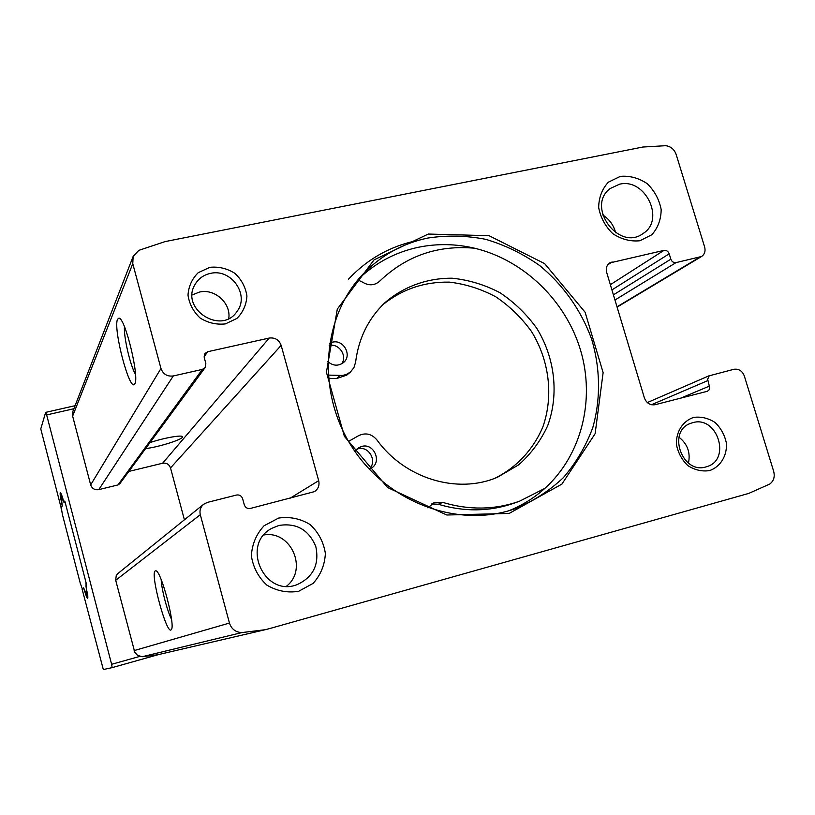 <?xml version="1.0" encoding="UTF-8"?>
<svg xmlns="http://www.w3.org/2000/svg" width="815" height="815" viewBox="0 0 815 815"><rect width="100%" height="100%" fill="white"/><g stroke="black" fill="none" stroke-linecap="round" stroke-linejoin="round"><path stroke-width="1.22" d="M431.746 503.935L438.246 504.261C464.407 512.054 489.713 511.677 514.163 503.15L519.308 501.317C494.654 509.915 469.134 510.282 442.749 502.407L433.875 502.794L427.926 507.877M495.113 478.161C516.751 467.372 533.458 449.299 542.892 426.826C553.691 396.049 549.341 360.454 531.553 331.593C521.641 317.83 509.732 306.236 495.826 296.823C481.095 288.948 465.61 284.048 449.381 282.133C424.421 281.664 402.274 289.162 382.948 304.606M328.333 378.292L336.493 378.598L346.742 375.134L350.379 372.068L346.334 374.493L342.463 375.46L328.088 375.094M418.971 240.201C391.455 245.519 367.983 258.487 348.565 279.117M509.08 510.659C522.364 505.29 534.294 497.863 544.858 488.379C581.655 455.116 595.307 399.88 580.586 350.277C565.753 300.674 523.851 260.046 474.666 248.229C455.758 243.777 436.962 243.461 418.289 247.291C395.703 252.12 375.96 262.532 359.058 278.526M117.543 319.256C112.786 328.557 130.033 393.553 134.73 383.865C139.793 378.231 125.164 317.371 118.919 318.166L117.543 319.256M160.963 368.492L132.774 263.693L133.13 256.46L138.805 250.368L165.078 241.597L642.852 147.036L665.743 145.691C670.786 146.405 674.25 149.318 676.144 154.432L704.649 247.037C705.678 251.183 704.649 254.331 701.552 256.501L676.073 262.593C673.618 262.878 671.866 261.737 670.837 259.18L669.197 253.811C668.157 251.254 666.415 250.113 663.94 250.388L609.61 262.97C606.645 265.242 605.667 268.39 606.666 272.414L644.38 397.893C646.489 403.15 650.075 405.422 655.138 404.709L707.43 391.261L709.04 389.947L709.753 387.879L707.664 379.209L709.223 375.807L733.908 369.287C738.767 368.625 742.241 370.856 744.329 375.99L773.69 471.396C775.045 476.887 773.72 481.115 769.696 484.079L748.72 493.421L270.142 628.436L265.232 629.71L241.872 632.583C235.627 632.277 231.491 629.109 229.453 623.067L200.296 514.703C199.369 510.536 200.48 507.073 203.628 504.291L207.417 502.397L236.493 495.041C239.488 494.603 241.535 495.815 242.626 498.699L244.286 504.791C245.386 507.663 247.424 508.886 250.419 508.428L314.427 491.649C318.278 489.031 319.694 485.363 318.685 480.667L281.155 345.387C279.015 339.814 275.032 337.369 269.215 338.052L207.723 351.713L204.901 353.578L204.229 357.561L205.849 363.531L205.125 367.606L202.344 369.409L173.31 375.949C167.248 376.703 163.132 374.207 160.963 368.492L90.679 484.894L72.637 416.108L72.902 411.31L133.13 256.46M265.232 629.71L157.631 654.781L142.238 656.707L137.613 655.403L134.791 652.285L115.699 580.29L116.239 575.553L117.961 573.475L203.628 504.291M155.258 570.867C149.756 573.169 167.055 636.627 171.313 629.587C175.694 626.052 161.299 571.111 155.94 570.806L155.258 570.867M428.293 234.048L374.014 259.893L337.308 309.089L326.428 372.251L344.368 436.331L387.614 487.553L446.793 515.009L509.151 513.44L561.912 484.09L595.113 433.743L603.12 372.618L585.119 312.267L544.654 263.632L489.02 235.688L428.293 234.048M209.873 267.32L198.269 272.658C192.045 278.771 188.622 286.259 188 295.112C189.325 304.015 193.359 311.646 200.103 318.023C207.998 322.903 216.423 324.869 225.388 323.901L236.931 318.421C243.043 312.247 246.375 304.769 246.925 295.998C245.57 287.206 241.576 279.657 234.924 273.351C227.151 268.471 218.797 266.464 209.873 267.32M693.514 417.433C682.817 421.09 676.032 431.675 676.399 444.277C677.988 452.661 681.819 459.782 687.88 465.65C694.838 470.072 702.092 471.722 709.651 470.591C720.328 466.771 726.949 456.135 726.491 443.655C724.881 435.363 721.092 428.323 715.112 422.516C708.245 418.095 701.053 416.394 693.514 417.433M620.358 176.366L608.347 182.193C602.081 189.009 598.852 197.434 598.668 207.458C600.563 217.574 605.26 226.305 612.768 233.65C621.417 239.325 630.453 241.698 639.897 240.761L651.827 234.74C657.96 227.854 661.077 219.439 661.169 209.516C659.243 199.543 654.598 190.924 647.212 183.66C638.716 177.996 629.761 175.571 620.358 176.366M278.618 518.075L264.091 525.736C256.328 534.1 252.09 544.114 251.377 555.769C253.129 567.372 258.284 577.142 266.841 585.099C276.825 591.038 287.44 593.096 298.677 591.283L313.103 583.397C320.703 574.932 324.788 564.948 325.368 553.436C323.575 542.016 318.482 532.378 310.087 524.524C300.287 518.595 289.804 516.445 278.618 518.075M145.62 448.576C158.181 447.241 183.151 439.356 182.489 436.911C183.273 434.477 163.744 437.859 150.011 442.616M124.461 326.754C123.554 336.748 130.308 365.833 135.504 374.391M161.187 579.648C161.492 589.072 167.177 610.883 171.517 619.268M128.831 471.437L162.613 463.236C166.494 462.696 169.133 464.255 170.518 467.932L184.414 519.797M205.125 367.606L119.805 483.713L117.961 484.935L98.768 489.642C94.774 490.212 92.075 488.623 90.679 484.894M61.064 508.163L62.184 506.023L61.767 503.242C60.33 496.977 59.831 493.432 60.29 492.617C60.86 492.668 61.879 495.194 63.336 500.196L64.151 502.234L64.803 501.011L86.685 585.048L85.921 585.751L86.298 588.44C87.684 594.461 88.132 597.803 87.663 598.455C87.022 598.271 85.921 595.51 84.373 590.152L83.507 587.961L82.132 589.214L103.332 669.553L112.144 667.628L111.624 664.307L46.649 414.937L45.64 412.421L40.77 428.894L61.217 508.122M112.144 667.628L158.833 654.506L112.144 667.628M286.534 586.209C308.274 569.288 290.924 530.117 263.928 534.966M278.985 525.441L272.2 528.151C240.313 543.839 264.05 597.792 297.139 584.62C313.276 577.081 319.5 564.408 315.812 546.58C308.814 529.791 296.538 522.741 278.985 525.441M615.702 232.795C613.654 225.154 609.325 219.194 602.692 214.926M619.441 184.241L610.313 188.459C585.465 206.185 618.779 251.927 643.086 233.508C665.58 219.765 645.256 177.548 619.441 184.241M688.441 463.124C690.651 452.61 687.493 443.971 678.977 437.197M692.628 422.7L690.784 423.28C666.436 431.216 682.552 475.461 706.676 466.669C731.676 459.945 717.251 415.059 692.628 422.7M228.77 318.471C231.165 303.17 214.722 288.337 199.43 292.076L192.177 294.969M210.341 273.422C203.597 274.93 198.514 278.598 195.07 284.425C179.799 308.926 221.537 335.586 237.022 311.422C249.94 294.999 231.093 268.135 210.341 273.422M427.58 238.092C402.508 243.441 380.992 255.441 363.042 274.095C321.864 317.167 316.342 392.198 352.274 447.455C387.899 502.916 458.57 528.691 514.754 508.845C532.99 501.408 549.198 491.007 563.379 477.631C576.093 462.839 585.883 446.192 592.76 427.692C600.828 399.106 600.38 368.421 591.619 339.111C581.187 310.291 563.145 284.771 539.489 265.425C522.853 253.75 504.964 245.05 485.811 239.345C466.312 235.525 446.905 235.107 427.58 238.092M329.505 343.36L332.5 342.198C343.543 339.111 352.447 355.442 343.563 362.512C338.337 366.322 333.091 366.017 327.824 361.615M354.994 451.52L358.569 447.802L361.779 446.426C374.156 442.708 382.449 462.563 370.927 468.38L369.215 469.165M544.858 488.379L519.308 501.317M357.877 279.922L362.461 282.112C368.737 285.953 374.452 285.657 379.627 281.226L379.81 281.043C406.339 255.788 437.95 244.857 474.666 248.229M348.555 441.394L358.783 435.587C365.66 432.429 371.681 433.865 376.866 439.866C404.811 478.792 457.684 494.583 497.608 477.172L518.727 464.805C531.013 453.873 540.661 440.854 547.66 425.766C559.182 394.419 554.964 357.846 536.728 328.241C526.551 314.142 514.316 302.304 500.003 292.738C484.844 284.792 468.951 279.953 452.305 278.221C427.355 277.976 403.619 286.513 384.884 302.742C368.38 318.522 358.62 338.337 355.595 362.206L353.914 367.667L350.379 372.068M341.587 363.887C347.771 356.053 338.938 342.962 329.179 345.509M369.124 469.053C377.824 461.697 368.92 445.499 357.999 448.821L356.817 449.187M83.619 587.86L86.798 594.991L85.87 581.92L65.618 504.108L64.609 501.408L64.039 502.437L63.438 501.49L61.105 496.091L62.266 505.86L61.268 507.765L62.409 514.52L80.318 583.418L82.366 589L83.599 587.87M72.637 416.108L132.774 263.693M142.238 656.707L241.872 632.583M134.139 650.584L229.453 623.067M115.699 580.29L200.296 514.703M617.006 306.817L699.514 257.316M614.958 300.012L676.073 262.593M613.41 294.867L670.837 259.18M611.922 289.916L669.197 253.811M610.354 284.69L663.94 250.388M607.674 264.885L612.116 261.9M680.749 398.138L709.549 386.035M651.46 404.739L707.878 380.574M170.518 467.932L281.155 345.387M162.613 463.236L269.215 338.052M289.997 498.291L318.685 480.667M98.768 489.642L173.31 375.949M117.961 484.935L202.344 369.409M204.086 356.838L207.723 351.713M111.624 664.307L139.813 656.401M46.649 414.937L73.9 408.733M438.246 504.261L442.749 502.407M336.493 378.598L340.049 375.552M86.787 594.115L87.45 593.941M61.41 496.559L62.154 496.376M120.202 319.001L118.919 318.166M617.098 307.123L701.552 256.501M647.334 402.569L709.936 375.399M45.691 412.359L75.092 405.687M86.798 594.991L87.582 594.787M61.105 496.091L61.981 495.877"/></g></svg>
